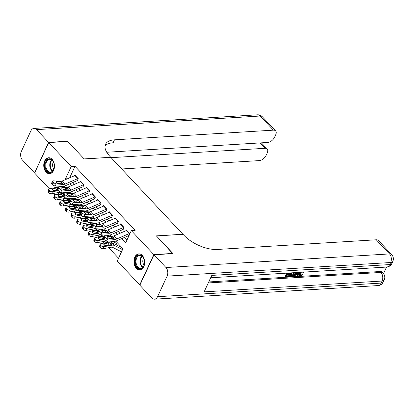 <?xml version="1.0" encoding="UTF-8"?>
<svg xmlns="http://www.w3.org/2000/svg" width="414" height="414" viewBox="0 0 414 414"><rect width="100%" height="100%" fill="white"/><g stroke="black" fill="none" stroke-linecap="round" stroke-linejoin="round"><path stroke-width="0.62" d="M52.092 159.312A8.001 5.356 86.5 0 1 54.317 168.084A8.001 5.356 86.5 0 1 49.597 173.714A8.001 5.356 86.5 0 1 46.13 172.152A8.001 5.356 86.5 0 1 43.905 163.38A8.001 5.356 86.5 0 1 48.624 157.744A8.001 5.356 86.5 0 1 52.092 159.312M142.287 255.459A8.001 5.356 86.5 0 1 144.512 264.23A8.001 5.356 86.5 0 1 139.792 269.861A8.001 5.356 86.5 0 1 136.33 268.293A8.001 5.356 86.5 0 1 134.105 259.521A8.001 5.356 86.5 0 1 138.819 253.891A8.001 5.356 86.5 0 1 142.287 255.459M139.948 285.018L117.209 261.079L122.937 248.731L115.791 241.114M62.856 198.855L64.206 200.293M66.235 202.456L66.556 202.798M68.584 204.961L69.935 206.4M71.964 208.563L72.279 208.904M74.308 211.068L75.658 212.506M77.687 214.669L78.008 215.006M80.037 217.169L81.387 218.608M83.416 220.771L83.731 221.112M85.765 223.275L87.111 224.714M89.145 226.877L89.46 227.214M91.489 229.377L92.84 230.815M94.868 232.978L95.189 233.32M97.218 235.483L98.568 236.922M100.597 239.085L100.912 239.427M102.941 241.59L104.292 243.028M106.32 245.191L106.641 245.528M108.67 247.691L118.539 258.212M55.067 194.839L53.706 193.39M49.338 188.732L34.6 173.021L48.733 142.571L71.213 166.531L65.479 178.874L65.976 179.407M77.304 180.732L78.256 178.672L74.82 175.013L74.479 175.753M83.028 186.838L83.985 184.779L80.549 181.115L80.202 181.855M88.756 192.94L89.709 190.885L86.272 187.221L85.931 187.961M94.48 199.046L95.437 196.986L92.001 193.328L91.66 194.068M100.209 205.147L101.166 203.093L97.73 199.429L97.383 200.169M105.937 211.254L106.89 209.199L103.453 205.535L103.112 206.275M111.661 217.36L112.618 215.301L109.182 211.637L108.835 212.377M117.39 223.462L118.342 221.407L114.906 217.743L114.564 218.483M123.113 229.568L124.071 227.509L120.634 223.85L120.293 224.59M120.458 251.339L121.204 252.131L122.156 250.077M62.545 193.157L62.405 193.462M61.112 196.241L60.91 196.676M116.432 243.97L116.07 244.746M121.581 238.671L125.613 242.971L131.341 230.624L135.145 230.396L75.012 166.299L69.666 177.818M72.905 182.502L74.572 184.277M78.629 188.608L80.295 190.383M84.358 194.709L86.024 196.49M90.081 200.816L91.748 202.591M95.81 206.917L97.476 208.697M101.539 213.024L103.205 214.799M107.262 219.13L108.929 220.905M112.991 225.232L114.657 227.012M118.714 231.338L120.386 233.113M124.443 237.439L126.943 240.104M128.842 235.675L129.799 233.615L126.363 229.951L126.016 230.691M48.733 142.571L67.746 141.412L84.208 158.96L110.823 157.341L182.947 234.324M182.978 234.257L156.363 235.876L172.736 253.627M172.829 253.43L153.822 254.584L139.684 285.039M75.012 166.299L71.213 166.531M131.341 230.624L153.822 254.584M70.038 183.733L71.705 185.508M75.767 189.835L77.434 191.615M81.491 195.941L83.157 197.716M87.219 202.048L88.886 203.823M92.948 208.149L94.615 209.929M98.672 214.255L100.338 216.03M104.4 220.362L106.067 222.137M110.124 226.463L111.79 228.238M115.853 232.57L117.519 234.345M61.94 186.502L61.639 187.144M59.218 192.365L58.364 194.213M111.262 236.29L110.067 235.012M105.539 230.184L104.338 228.906M99.81 224.083L98.615 222.804M94.087 217.976L92.886 216.698M88.358 211.87L87.157 210.591M82.629 205.768L81.434 204.49M76.906 199.662L75.705 198.384M71.177 193.561L69.982 192.282M65.448 187.454L64.253 186.176M67.498 178.75L65.479 178.874M129.629 233.434A3.591 2.075 136.8 0 0 129.349 233.543L116.732 238.966A5.128 2.965 -43.2 0 1 114.626 239.38L107.811 238.831L106.626 240.886A2.049 0.776 -150 0 1 104.064 239.551L105.249 237.496A2.049 0.776 30 0 0 107.811 238.831M128.759 235.587L116.598 240.813A7.695 4.445 -43.2 0 1 113.441 241.44L106.626 240.886M126.767 230.381A3.591 2.075 136.8 0 0 126.487 230.489L113.871 235.913A5.128 2.965 -43.2 0 1 111.764 236.332L104.944 235.778A2.049 0.776 30 0 0 104.312 235.975A2.049 0.776 30 0 0 104.68 236.886L105.249 237.496M104.68 236.886L103.495 238.94L104.064 239.551M103.495 238.94A2.049 0.776 -150 0 1 103.127 238.029L104.312 235.975A7.695 4.445 136.8 0 0 103.086 236.083L95.344 237.522A2.049 1.123 19.3 0 0 94.552 238.066A2.049 1.123 19.3 0 0 94.884 239.038L94.175 241.067A2.049 1.123 -160.7 0 1 93.843 240.089L94.552 238.066M111.024 238.583L111.754 236.839L113.845 237.843L114.01 238.723L109.839 238.485A1.64 0.621 -150 0 1 107.79 237.419A1.64 0.621 -150 0 1 107.5 236.689A1.64 0.621 -150 0 1 108.002 236.534L107.619 237.206M111.754 236.839L108.002 236.534M114.124 238.593L114.626 239.38M119.729 246.609L111.557 242.454A7.695 4.445 136.8 0 0 108.815 242.185L101.073 243.623A2.049 1.123 19.3 0 0 100.281 244.167A2.049 1.123 19.3 0 0 100.612 245.145L99.903 247.174A2.049 1.123 -160.7 0 1 99.572 246.195L100.281 244.167M122.523 249.626L114.419 245.502A7.695 4.445 136.8 0 0 111.677 245.238L103.935 246.677L103.226 248.705A2.049 1.123 -160.7 0 1 100.478 247.779L99.903 247.174M121.385 251.738A3.591 2.075 -43.2 0 1 120.971 251.598L112.799 247.443A5.128 2.965 136.8 0 0 110.968 247.267L103.226 248.705M109.348 242.754L111.257 243.613L111.149 244.674L106.31 245.59A1.64 0.895 -160.7 0 1 104.105 244.855A1.64 0.895 -160.7 0 1 103.842 244.074A1.64 0.895 -160.7 0 1 104.473 243.639L109.348 242.754L108.815 242.185M111.526 244.384L111.149 244.674L111.677 245.238M100.478 247.779L101.187 245.756L100.612 245.145M101.187 245.756A2.049 1.123 19.3 0 0 103.935 246.677M109.291 245.036L108.023 244.871L105.016 245.435M140.217 254.967A6.924 4.637 86.5 0 1 143.906 258.595A6.924 4.637 86.5 0 1 144.269 264.572A6.924 4.637 86.5 0 1 139.616 268.712A6.924 4.637 86.5 0 1 135.28 261.048A6.924 4.637 86.5 0 1 140.217 254.967M143.948 258.709A6.412 4.295 -93.5 0 0 140.574 255.454A6.412 4.295 -93.5 0 0 139.906 255.417A6.412 4.295 -93.5 0 0 135.994 261.581A6.412 4.295 -93.5 0 0 140.02 268.179A6.412 4.295 -93.5 0 0 140.688 268.215A6.412 4.295 -93.5 0 0 144.3 264.458M139.43 253.906A7.949 5.325 -93.5 0 0 134.581 261.55A7.949 5.325 -93.5 0 0 139.57 269.726A7.949 5.325 -93.5 0 0 140.393 269.773M143.674 258.108A4.564 3.058 -93.5 0 0 144.098 265.089M50.022 158.821A6.924 4.637 86.5 0 1 53.711 162.448A6.924 4.637 86.5 0 1 54.074 168.431A6.924 4.637 86.5 0 1 49.421 172.566A6.924 4.637 86.5 0 1 45.085 164.901A6.924 4.637 86.5 0 1 50.022 158.821M53.753 162.562A6.412 4.295 -93.5 0 0 50.379 159.307A6.412 4.295 -93.5 0 0 49.711 159.271A6.412 4.295 -93.5 0 0 45.799 165.434A6.412 4.295 -93.5 0 0 49.82 172.033A6.412 4.295 -93.5 0 0 50.487 172.069A6.412 4.295 -93.5 0 0 54.105 168.312M49.235 157.76A7.949 5.325 -93.5 0 0 44.386 165.403A7.949 5.325 -93.5 0 0 49.375 173.585A7.949 5.325 -93.5 0 0 50.197 173.626M53.478 161.962A4.564 3.058 -93.5 0 0 53.903 168.943M299.814 275.062L302.023 273.778L303.053 274.389L300.424 276.148L299.363 275.869L299.503 273.706L299.048 273.219L299.539 272.36M299.363 275.869L298.908 275.382L299.048 273.219M298.468 272.428L298.085 276.226L297.407 276.273L297.588 274.782L295.648 274.901L294.421 276.454L293.738 276.495L293.283 276.003L293.521 275.708M294.292 274.756L296.072 272.572M297.407 276.273L296.947 275.781L297.066 274.813M288.041 273.059L287.554 274.099L289.955 273.954L289.691 274.523L287.29 274.673L286.498 276.381L289.189 276.216L288.925 276.785L285.588 276.987L285.132 276.5L286.69 273.142M287.802 273.571L289.495 273.468L289.955 273.954M286.742 275.848L288.729 275.729L289.189 276.216M208.739 281.95L380.062 271.522A6.153 3.555 -43.2 0 1 382.257 272.252L383.116 273.168A6.153 3.555 136.8 0 0 380.921 272.438L380.062 271.522M383.514 273.633L386.562 267.066M295.084 272.635L294.701 274.011C293.976 275.589 292.884 276.464 291.435 276.635L289.8 276.733L289.345 276.247L290.902 272.888M153.992 254.77L139.854 285.22L151.824 297.976A6.153 4.119 -93.5 0 0 154.489 299.182A6.153 4.119 -93.5 0 0 157.553 296.703L167.106 276.128A6.153 4.119 -93.5 0 0 165.962 267.527L153.992 254.77L173 253.611L156.425 235.939L183.035 234.319L184.007 235.359A25.642 11.959 24.9 0 0 217.334 249.461L376.259 239.789A6.153 3.555 -43.2 0 1 378.453 240.518L391.711 254.646A6.153 3.555 136.8 0 0 389.517 253.922L376.259 239.789M165.962 267.527L389.517 253.922A6.153 4.119 86.5 0 1 390.661 262.523L389.703 264.577L211.771 275.408L204.133 291.87L382.065 281.039L381.108 283.098A6.153 4.119 86.5 0 1 378.049 285.577L154.489 299.182M285.588 276.987L287.394 273.1M289.8 276.733L291.606 272.842M292.248 272.805L290.711 276.122L291.647 276.066L292.889 275.652L294.064 274.037L294.106 272.324M290.954 275.595L292.429 275.165L293.909 272.702M291.647 276.066L291.192 275.579M292.889 275.652L292.429 275.165M294.064 274.037L293.604 273.55M293.738 276.495L296.973 272.515M297.588 272.479L296.103 274.322L297.661 274.223L297.94 271.993M296.533 273.778L297.205 273.737L297.319 272.795M297.661 274.223L297.205 273.737M301.133 272.262L300.15 273.664L299.953 275.362L300.631 275.579L300.171 275.093M300.631 275.579L302.484 274.27L302.023 273.778M303.897 272.096L303.141 272.598L302.737 272.169M303.141 272.598L303.172 272.138M299.503 273.706L300.435 272.308M302.484 274.27L303.053 274.389M48.562 142.385L67.57 141.231L84.151 158.904L110.766 157.284L109.793 156.244A25.642 11.959 -155.1 0 1 105.539 144.289A25.642 11.959 -155.1 0 1 114.481 139.828L273.406 130.151L260.147 116.023L36.592 129.629L48.562 142.385L34.693 172.819M111.123 157.667L264.981 148.3A6.153 3.555 136.8 0 1 267.18 149.03A6.153 3.555 136.8 0 1 267.253 152.963L266.124 155.39A6.153 3.555 136.8 0 1 259.273 160.606L121.732 168.974M36.592 129.629A6.153 4.119 -93.5 0 0 33.927 128.423A6.153 4.119 -93.5 0 0 30.864 130.902L21.316 151.477A6.153 4.119 -93.5 0 0 22.459 160.078L34.429 172.835M106.734 152.254L267.692 142.457A6.153 3.555 136.8 0 0 274.549 137.241L275.677 134.814A6.153 3.555 136.8 0 0 275.6 130.881A6.153 3.555 136.8 0 0 273.406 130.151M105.073 145.873A25.642 11.959 -155.1 0 1 113.11 142.789L114.481 139.828M123.9 227.327A3.591 2.075 136.8 0 0 123.626 227.436L111.004 232.859A5.128 2.965 -43.2 0 1 108.903 233.279L102.082 232.725L100.897 234.779A2.049 0.776 -150 0 1 98.341 233.444L99.526 231.39A2.049 0.776 30 0 0 102.082 232.725M123.036 229.48L110.869 234.707A7.695 4.445 -43.2 0 1 107.718 235.333L100.897 234.779M121.038 224.279A3.591 2.075 136.8 0 0 120.759 224.388L108.142 229.811A5.128 2.965 -43.2 0 1 106.036 230.225L99.22 229.672A2.049 0.776 30 0 0 98.589 229.868A2.049 0.776 30 0 0 98.951 230.779L99.526 231.39M98.951 230.779L97.766 232.834L98.341 233.444M97.766 232.834A2.049 0.776 -150 0 1 97.404 231.923L98.589 229.868A7.695 4.445 136.8 0 0 97.362 229.977L89.615 231.416A2.049 1.123 19.3 0 0 88.829 231.959A2.049 1.123 19.3 0 0 89.16 232.937L88.451 234.961A2.049 1.123 -160.7 0 1 88.12 233.988L88.829 231.959M105.296 232.477L106.031 230.733L108.121 231.736L108.287 232.621L104.111 232.383A1.64 0.621 -150 0 1 102.061 231.312A1.64 0.621 -150 0 1 101.772 230.582A1.64 0.621 -150 0 1 102.279 230.427L101.891 231.1M106.031 230.733L102.279 230.427M108.396 232.487L108.903 233.279M118.176 221.226A3.591 2.075 136.8 0 0 117.897 221.335L105.28 226.758A5.128 2.965 -43.2 0 1 103.174 227.172L96.353 226.618L95.168 228.678A2.049 0.776 -150 0 1 92.612 227.343L93.797 225.283A2.049 0.776 30 0 0 96.353 226.618M117.307 223.379L105.146 228.606A7.695 4.445 -43.2 0 1 101.989 229.227L95.168 228.678M115.309 218.173A3.591 2.075 136.8 0 0 115.035 218.281L102.413 223.705A5.128 2.965 -43.2 0 1 100.312 224.119L93.492 223.57A2.049 0.776 30 0 0 92.86 223.762A2.049 0.776 30 0 0 93.222 224.673L93.797 225.283M91.986 226.675L90.847 226.561L91.908 224.466L87.297 225.325A1.64 0.895 -160.7 0 0 86.661 225.759A1.64 0.895 -160.7 0 0 86.93 226.541A1.64 0.895 -160.7 0 0 89.129 227.276L92.043 226.737L92.612 227.343M93.222 224.673L92.037 226.732A2.049 0.776 -150 0 1 91.675 225.821L92.86 223.762A7.695 4.445 136.8 0 0 91.634 223.87L83.892 225.314A2.049 1.123 19.3 0 0 83.1 225.858A2.049 1.123 19.3 0 0 83.431 226.831L82.722 228.859A2.049 1.123 -160.7 0 1 82.391 227.881L83.1 225.858M99.567 226.375L100.302 224.626L102.393 225.635L102.558 226.515L98.382 226.277A1.64 0.621 -150 0 1 96.338 225.211A1.64 0.621 -150 0 1 96.048 224.481A1.64 0.621 -150 0 1 96.55 224.326L96.162 224.999M100.302 224.626L96.55 224.326M102.672 226.386L103.174 227.172M112.448 215.12A3.591 2.075 136.8 0 0 112.168 215.228L99.551 220.652A5.128 2.965 -43.2 0 1 97.45 221.071L90.63 220.517L89.445 222.572A2.049 0.776 -150 0 1 86.883 221.236L88.068 219.182A2.049 0.776 30 0 0 90.63 220.517M111.583 217.272L99.417 222.499A7.695 4.445 -43.2 0 1 96.26 223.125L89.445 222.572M109.586 212.066A3.591 2.075 136.8 0 0 109.306 212.175L96.69 217.598A5.128 2.965 -43.2 0 1 94.583 218.018L87.768 217.464A2.049 0.776 30 0 0 87.131 217.66A2.049 0.776 30 0 0 87.499 218.571L88.068 219.182M86.262 220.569L85.118 220.455L86.179 218.364L81.568 219.218A1.64 0.895 -160.7 0 0 80.937 219.653A1.64 0.895 -160.7 0 0 81.201 220.434A1.64 0.895 -160.7 0 0 83.4 221.174L86.319 220.631L86.883 221.236M87.499 218.571L86.314 220.626A2.049 0.776 -150 0 1 85.946 219.715L87.131 217.66A7.695 4.445 136.8 0 0 85.91 217.769L78.163 219.208A2.049 1.123 19.3 0 0 77.371 219.751A2.049 1.123 19.3 0 0 77.708 220.724L76.994 222.753A2.049 1.123 -160.7 0 1 76.662 221.78L77.371 219.751M93.843 220.269L94.573 218.525L96.664 219.529L96.829 220.414L92.658 220.17A1.64 0.621 -150 0 1 90.609 219.104A1.64 0.621 -150 0 1 90.319 218.375A1.64 0.621 -150 0 1 90.826 218.219L90.438 218.892M94.573 218.525L90.826 218.219M96.943 220.279L97.45 221.071M106.719 209.018A3.591 2.075 136.8 0 0 106.445 209.127L93.823 214.55A5.128 2.965 -43.2 0 1 91.722 214.964L84.901 214.411L83.716 216.465A2.049 0.776 -150 0 1 81.16 215.13L82.345 213.075A2.049 0.776 30 0 0 84.901 214.411M105.855 211.166L93.693 216.398A7.695 4.445 -43.2 0 1 90.537 217.019L83.716 216.465M103.857 205.965A3.591 2.075 136.8 0 0 103.578 206.074L90.961 211.497A5.128 2.965 -43.2 0 1 88.86 211.911L82.039 211.357A2.049 0.776 30 0 0 81.408 211.554A2.049 0.776 30 0 0 81.77 212.465L82.345 213.075M81.77 212.465L80.585 214.519L81.16 215.13M80.585 214.519A2.049 0.776 -150 0 1 80.223 213.608L81.408 211.554A7.695 4.445 136.8 0 0 80.181 211.663L72.44 213.101A2.049 1.123 19.3 0 0 71.648 213.645A2.049 1.123 19.3 0 0 71.979 214.623L71.27 216.646A2.049 1.123 -160.7 0 1 70.939 215.673L71.648 213.645M88.115 214.162L88.85 212.418L90.94 213.427L91.106 214.307L86.93 214.069A1.64 0.621 -150 0 1 84.886 212.998A1.64 0.621 -150 0 1 84.591 212.273A1.64 0.621 -150 0 1 85.098 212.113L84.71 212.786M88.85 212.418L85.098 212.113M91.215 214.178L91.722 214.964M116.867 243.556L112.561 241.367M104.012 239.494L98.206 240.575L97.497 242.599A2.049 1.123 -160.7 0 1 94.749 241.678L94.175 241.067M108.758 242.195L107.071 241.336A5.128 2.965 136.8 0 0 105.244 241.16L97.497 242.599M94.749 241.678L95.458 239.649L94.884 239.038M95.458 239.649A2.049 1.123 19.3 0 0 98.206 240.575M103.438 238.883L102.299 238.769L103.36 236.679L98.749 237.532A1.64 0.895 -160.7 0 0 98.118 237.967A1.64 0.895 -160.7 0 0 98.382 238.749A1.64 0.895 -160.7 0 0 100.581 239.489L103.5 238.945M103.36 236.679L103.086 236.083M102.299 238.769L99.288 239.328M108.396 236.058L106.833 235.261M98.289 233.387L92.482 234.469L91.773 236.497A2.049 1.123 -160.7 0 1 89.02 235.571L88.451 234.961M103.034 236.094L101.342 235.235A5.128 2.965 136.8 0 0 99.515 235.059L91.773 236.497M89.02 235.571L89.729 233.548L89.16 232.937M89.729 233.548A2.049 1.123 19.3 0 0 92.482 234.469M97.714 232.777L96.571 232.663L97.637 230.572L93.021 231.431A1.64 0.895 -160.7 0 0 92.389 231.866A1.64 0.895 -160.7 0 0 92.653 232.642A1.64 0.895 -160.7 0 0 94.853 233.382L97.771 232.839M97.637 230.572L97.362 229.977M96.571 232.663L93.564 233.222M102.667 229.951L101.104 229.159M92.56 227.286L86.754 228.362L86.045 230.391A2.049 1.123 -160.7 0 1 83.297 229.47L82.722 228.859M97.306 229.987L95.618 229.128A5.128 2.965 136.8 0 0 93.787 228.952L86.045 230.391M83.297 229.47L84.006 227.441L83.431 226.831M84.006 227.441A2.049 1.123 19.3 0 0 86.754 228.362M91.908 224.466L91.634 223.87M90.847 226.561L87.835 227.12M96.943 223.85L95.38 223.053M86.831 221.179L81.03 222.261L80.321 224.284A2.049 1.123 -160.7 0 1 77.568 223.363L76.994 222.753M91.577 223.881L89.89 223.022A5.128 2.965 136.8 0 0 88.063 222.846L80.321 224.284M77.568 223.363L78.277 221.335L77.708 220.724M78.277 221.335A2.049 1.123 19.3 0 0 81.03 222.261M86.179 218.364L85.91 217.769M85.118 220.455L82.107 221.014M100.995 202.912A3.591 2.075 136.8 0 0 100.716 203.02L88.099 208.444A5.128 2.965 -43.2 0 1 85.993 208.858L79.177 208.309L77.987 210.364A2.049 0.776 -150 0 1 75.431 209.029L76.616 206.974A2.049 0.776 30 0 0 79.177 208.309M100.126 205.065L87.965 210.291A7.695 4.445 -43.2 0 1 84.808 210.917L77.987 210.364M98.134 199.858A3.591 2.075 136.8 0 0 97.854 199.967L85.232 205.391A5.128 2.965 -43.2 0 1 83.131 205.81L76.311 205.256A2.049 0.776 30 0 0 75.679 205.453A2.049 0.776 30 0 0 76.047 206.363L76.616 206.974M74.805 208.361L73.666 208.247L74.727 206.156L70.116 207.01A1.64 0.895 -160.7 0 0 69.48 207.445A1.64 0.895 -160.7 0 0 69.749 208.226A1.64 0.895 -160.7 0 0 71.948 208.966L74.862 208.423L75.431 209.029M76.047 206.363L74.856 208.418A2.049 0.776 -150 0 1 74.494 207.507L75.679 205.453M82.386 208.061L83.121 206.317L85.212 207.321L85.377 208.201L81.206 207.963A1.64 0.621 -150 0 1 79.157 206.897A1.64 0.621 -150 0 1 78.867 206.167A1.64 0.621 -150 0 1 79.369 206.012L78.981 206.684M83.121 206.317L79.369 206.012M85.491 208.071L85.993 208.858M91.215 217.743L89.652 216.946M81.108 215.078L75.301 216.155L74.592 218.183A2.049 1.123 -160.7 0 1 71.839 217.257L71.27 216.646M85.853 217.78L84.166 216.92A5.128 2.965 136.8 0 0 82.334 216.745L74.592 218.183M71.839 217.257L72.553 215.233L71.979 214.623M72.553 215.233A2.049 1.123 19.3 0 0 75.301 216.155M80.533 214.462L79.39 214.348L80.456 212.258L75.84 213.117A1.64 0.895 -160.7 0 0 75.208 213.552A1.64 0.895 -160.7 0 0 75.472 214.333A1.64 0.895 -160.7 0 0 77.672 215.068L80.59 214.53M80.456 212.258L80.181 211.663M79.39 214.348L76.383 214.913M95.267 196.805A3.591 2.075 136.8 0 0 94.987 196.914L82.37 202.337A5.128 2.965 -43.2 0 1 80.269 202.756L73.449 202.203L72.264 204.257A2.049 0.776 -150 0 1 69.702 202.922L70.892 200.868A2.049 0.776 30 0 0 73.449 202.203M94.402 198.958L82.236 204.185A7.695 4.445 -43.2 0 1 79.084 204.811L72.264 204.257M92.405 193.757A3.591 2.075 136.8 0 0 92.125 193.866L79.509 199.289A5.128 2.965 -43.2 0 1 77.402 199.703L70.587 199.15A2.049 0.776 30 0 0 69.956 199.346A2.049 0.776 30 0 0 70.318 200.257L70.892 200.868M69.081 202.255L67.937 202.141L68.998 200.05L64.387 200.909A1.64 0.895 -160.7 0 0 63.756 201.344A1.64 0.895 -160.7 0 0 64.02 202.12A1.64 0.895 -160.7 0 0 66.219 202.86L69.138 202.317L69.702 202.922M70.318 200.257L69.133 202.311A2.049 0.776 -150 0 1 68.765 201.401L69.956 199.346M76.662 201.954L77.397 200.21L79.488 201.214L79.648 202.099L75.477 201.861A1.64 0.621 -150 0 1 73.428 200.79A1.64 0.621 -150 0 1 73.138 200.06A1.64 0.621 -150 0 1 73.645 199.905L73.257 200.578M77.397 200.21L73.645 199.905M79.762 201.965L80.269 202.756M75.674 205.463A7.695 4.445 136.8 0 0 74.453 205.561L66.711 207A2.049 1.123 19.3 0 0 65.919 207.543A2.049 1.123 19.3 0 0 66.25 208.516L65.541 210.545A2.049 1.123 -160.7 0 1 65.21 209.567L65.919 207.543M85.486 211.637L83.928 210.845M75.379 208.972L69.573 210.053L68.864 212.077A2.049 1.123 -160.7 0 1 66.116 211.156L65.541 210.545M80.125 211.673L78.437 210.814A5.128 2.965 136.8 0 0 76.611 210.638L68.864 212.077M66.116 211.156L66.825 209.127L66.25 208.516M66.825 209.127A2.049 1.123 19.3 0 0 69.573 210.053M74.727 206.156L74.453 205.561M73.666 208.247L70.654 208.806M89.543 190.704A3.591 2.075 136.8 0 0 89.264 190.813L76.647 196.236A5.128 2.965 -43.2 0 1 74.541 196.65L67.72 196.096L66.535 198.156A2.049 0.776 -150 0 1 63.979 196.821L65.164 194.761A2.049 0.776 30 0 0 67.72 196.096M88.674 192.857L76.512 198.083A7.695 4.445 -43.2 0 1 73.356 198.704L66.535 198.156M86.676 187.651A3.591 2.075 136.8 0 0 86.402 187.759L73.78 193.183A5.128 2.965 -43.2 0 1 71.679 193.597L64.858 193.048A2.049 0.776 30 0 0 64.227 193.24A2.049 0.776 30 0 0 64.589 194.15L65.164 194.761M64.589 194.15L63.404 196.21L63.979 196.821M63.404 196.21A2.049 0.776 -150 0 1 63.042 195.299L64.227 193.24M70.934 195.853L71.669 194.104L73.759 195.113L73.925 195.993L69.749 195.755A1.64 0.621 -150 0 1 67.705 194.689A1.64 0.621 -150 0 1 67.415 193.959A1.64 0.621 -150 0 1 67.917 193.804L67.529 194.476M71.669 194.104L67.917 193.804M74.039 195.863L74.541 196.65M69.95 199.357A7.695 4.445 136.8 0 0 68.729 199.455L60.982 200.893A2.049 1.123 19.3 0 0 60.196 201.437A2.049 1.123 19.3 0 0 60.527 202.415L59.818 204.438A2.049 1.123 -160.7 0 1 59.481 203.465L60.196 201.437M79.762 205.535L78.199 204.739M69.65 202.865L63.849 203.947L63.14 205.975A2.049 1.123 -160.7 0 1 60.387 205.049L59.818 204.438M74.401 205.572L72.709 204.713A5.128 2.965 136.8 0 0 70.882 204.537L63.14 205.975M60.387 205.049L61.096 203.026L60.527 202.415M61.096 203.026A2.049 1.123 19.3 0 0 63.849 203.947M68.998 200.05L68.729 199.455M67.937 202.141L64.931 202.7M83.814 184.597A3.591 2.075 136.8 0 0 83.535 184.706L70.918 190.129A5.128 2.965 -43.2 0 1 68.812 190.549L61.996 189.995L60.811 192.049A2.049 0.776 -150 0 1 58.25 190.714L59.435 188.66A2.049 0.776 30 0 0 61.996 189.995M82.95 186.75L70.784 191.977A7.695 4.445 -43.2 0 1 67.627 192.603L60.811 192.049M80.953 181.544A3.591 2.075 136.8 0 0 80.673 181.653L68.056 187.076A5.128 2.965 -43.2 0 1 65.95 187.495L59.13 186.942A2.049 0.776 30 0 0 58.498 187.138A2.049 0.776 30 0 0 58.866 188.049L59.435 188.66M57.624 190.047L56.485 189.933L57.546 187.842L52.935 188.696A1.64 0.895 -160.7 0 0 52.304 189.131A1.64 0.895 -160.7 0 0 52.568 189.912A1.64 0.895 -160.7 0 0 54.767 190.652L57.686 190.109L58.25 190.714M58.866 188.049L57.681 190.104A2.049 0.776 -150 0 1 57.313 189.193L58.498 187.138M65.21 189.747L65.94 188.003L68.031 189.007L68.196 189.886L64.025 189.648A1.64 0.621 -150 0 1 61.976 188.582A1.64 0.621 -150 0 1 61.686 187.852A1.64 0.621 -150 0 1 62.193 187.697L61.805 188.37M65.94 188.003L62.193 187.697M68.31 189.757L68.812 190.549M64.222 193.25A7.695 4.445 136.8 0 0 63 193.348L55.259 194.792A2.049 1.123 19.3 0 0 54.467 195.33A2.049 1.123 19.3 0 0 54.798 196.308L54.089 198.337A2.049 1.123 -160.7 0 1 53.758 197.359L54.467 195.33M74.034 199.429L72.471 198.637M63.927 196.764L58.12 197.84L57.411 199.869A2.049 1.123 -160.7 0 1 54.664 198.948L54.089 198.337M68.672 199.465L66.985 198.606A5.128 2.965 136.8 0 0 65.153 198.43L57.411 199.869M54.664 198.948L55.372 196.919L54.798 196.308M55.372 196.919A2.049 1.123 19.3 0 0 58.12 197.84M63.352 196.148L62.209 196.039L63.275 193.943L58.659 194.803A1.64 0.895 -160.7 0 0 58.027 195.237A1.64 0.895 -160.7 0 0 58.291 196.019A1.64 0.895 -160.7 0 0 60.496 196.753L63.409 196.215M63.275 193.943L63 193.348M62.209 196.039L59.202 196.598M78.086 178.496A3.591 2.075 136.8 0 0 77.811 178.605L65.189 184.028A5.128 2.965 -43.2 0 1 63.088 184.442L56.268 183.888L55.083 185.943A2.049 0.776 -150 0 1 52.526 184.608L53.711 182.553A2.049 0.776 30 0 0 56.268 183.888M77.221 180.644L65.055 185.876A7.695 4.445 -43.2 0 1 61.903 186.497L55.083 185.943M75.224 175.443A3.591 2.075 136.8 0 0 74.944 175.552L62.328 180.975A5.128 2.965 -43.2 0 1 60.227 181.389L53.406 180.835A2.049 0.776 30 0 0 52.775 181.032A2.049 0.776 30 0 0 53.137 181.943L53.711 182.553M53.137 181.943L51.952 183.997L52.526 184.608M51.952 183.997A2.049 0.776 -150 0 1 51.59 183.086L52.775 181.032M59.481 183.64L60.216 181.896L62.307 182.905L62.473 183.785L58.296 183.547A1.64 0.621 -150 0 1 56.252 182.476A1.64 0.621 -150 0 1 55.957 181.751A1.64 0.621 -150 0 1 56.464 181.591L56.076 182.263M60.216 181.896L56.464 181.591M62.581 183.656L63.088 184.442M58.493 187.149A7.695 4.445 136.8 0 0 57.272 187.247L49.53 188.686A2.049 1.123 19.3 0 0 48.738 189.229A2.049 1.123 19.3 0 0 49.069 190.202L48.36 192.231A2.049 1.123 -160.7 0 1 48.029 191.258L48.738 189.229M68.31 193.328L66.747 192.531M58.198 190.657L52.392 191.739L51.683 193.762A2.049 1.123 -160.7 0 1 48.935 192.841L48.36 192.231M62.944 193.359L61.256 192.5A5.128 2.965 136.8 0 0 59.43 192.324L51.683 193.762M48.935 192.841L49.644 190.813L49.069 190.202M49.644 190.813A2.049 1.123 19.3 0 0 52.392 191.739M57.546 187.842L57.272 187.247M56.485 189.933L53.473 190.492M111.764 236.332L112.38 236.989M113.871 235.913L116.732 238.966M126.487 230.489L129.349 233.543M114.419 245.502L111.557 242.454M104.473 243.639L104.064 244.809M108.023 244.871L109.089 242.78M142.623 267.372A6.412 4.295 86.5 0 1 139.973 261.834A6.412 4.295 86.5 0 1 141.93 256.023M142.271 256.282A6.2 4.15 -93.5 0 0 140.491 261.803A6.2 4.15 -93.5 0 0 142.928 267.071M52.428 171.225A6.412 4.295 86.5 0 1 49.778 165.688A6.412 4.295 86.5 0 1 51.734 159.876M52.076 160.135A6.2 4.15 -93.5 0 0 50.296 165.657A6.2 4.15 -93.5 0 0 52.733 170.925M157.553 296.703L381.108 283.098A6.153 2.872 24.9 0 0 383.255 282.027L384.213 279.967A6.153 2.872 -155.1 0 1 382.065 281.039A6.153 4.119 86.5 0 0 380.921 272.438L208.273 282.948M210.679 277.768L386.645 267.061A6.153 4.119 86.5 0 0 389.703 264.577A6.153 2.872 24.9 0 0 391.851 263.506L392.808 261.451A6.153 2.872 -155.1 0 1 390.661 262.523L167.106 276.128M297.821 272.955L297.49 272.598M264.981 148.3L259.945 142.928M260.147 116.023A6.153 3.555 -43.2 0 1 262.347 116.748A6.153 6.153 0 0 0 257.482 114.818A6.153 4.119 86.5 0 1 260.147 116.023M106.036 230.225L106.657 230.883M108.142 229.811L111.004 232.859M120.759 224.388L123.626 227.436M100.312 224.119L100.928 224.776M102.413 223.705L105.28 226.758M115.035 218.281L117.897 221.335M94.583 218.018L95.199 218.675M96.69 217.598L99.551 220.652M109.306 212.175L112.168 215.228M88.86 211.911L89.476 212.568M90.961 211.497L93.823 214.55M103.578 206.074L106.445 209.127M98.749 237.532L98.341 238.702M93.021 231.431L92.612 232.596M87.297 225.325L86.888 226.494M81.568 219.218L81.16 220.388M83.131 205.81L83.747 206.467M85.232 205.391L88.099 208.444M97.854 199.967L100.716 203.02M75.84 213.117L75.431 214.286M77.402 199.703L78.023 200.36M79.509 199.289L82.37 202.337M92.125 193.866L94.987 196.914M70.116 207.01L69.707 208.18M71.679 193.597L72.295 194.254M73.78 193.183L76.647 196.236M86.402 187.759L89.264 190.813M64.387 200.909L63.979 202.073M65.95 187.495L66.566 188.153M68.056 187.076L70.918 190.129M80.673 181.653L83.535 184.706M58.659 194.803L58.25 195.972M60.227 181.389L60.842 182.046M62.328 180.975L65.189 184.028M74.944 175.552L77.811 178.605M52.935 188.696L52.526 189.866M386.645 267.061A6.153 6.153 0 0 0 391.851 263.506M392.808 261.451A6.153 6.153 0 0 0 391.711 254.646M378.049 285.577A6.153 6.153 0 0 0 383.255 282.027M384.213 279.967A6.153 6.153 0 0 0 383.116 273.168M267.18 149.03L261.374 142.84M275.6 130.881L262.347 116.748M257.482 114.818L33.927 128.423"/></g></svg>
